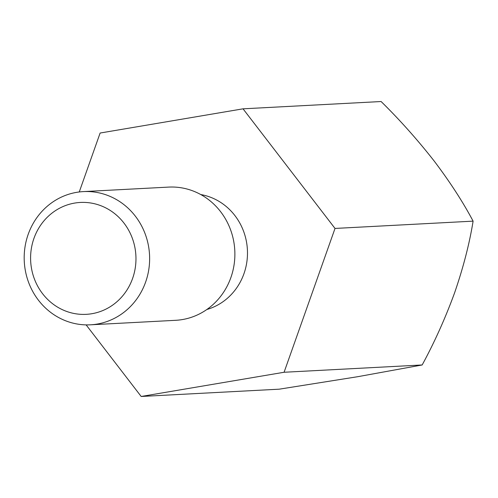 <?xml version="1.0" encoding="UTF-8"?>
<svg xmlns="http://www.w3.org/2000/svg" width="498" height="498" viewBox="0 0 498 498"><rect width="100%" height="100%" fill="white"/><g stroke="black" fill="none" stroke-linecap="round" stroke-linejoin="round"><path stroke-width="0.75" d="M284.084 372.261L335.017 228.439L243.036 108.825L381.119 101.53C399.819 119.912 417.486 139.726 434.125 160.966C450.011 181.988 463.003 202.045 473.1 221.143C469.527 243.41 463.377 267.258 454.649 292.681C445.386 318.066 434.561 342.157 422.167 364.966L357.726 376.7L279.26 389.175L141.177 396.47L284.084 372.261L422.167 364.966M335.017 228.439L473.1 221.143M243.036 108.825L100.123 133.034L79.257 191.967M86.123 324.883L141.177 396.47M83.39 191.599L168.635 187.099A66.701 62.717 87 0 1 194.208 191.425A66.701 62.717 87 0 1 234.166 264.201A66.701 62.717 87 0 1 175.676 320.307L90.431 324.814A66.701 62.717 -93 0 0 149.537 254.895A66.701 62.717 -93 0 0 83.39 191.599A66.701 62.717 -93 0 0 24.9 247.711A66.701 62.717 -93 0 0 64.858 320.482A66.701 62.717 -93 0 0 90.431 324.814M64.759 310.708A56.025 52.682 -93 0 0 135.263 249.591A56.025 52.682 -93 0 0 49.825 214.893A56.025 52.682 -93 0 0 64.759 310.708M206.844 309.501A58.889 55.371 -93 0 0 247.4 249.728A58.889 55.371 -93 0 0 200.769 194.556"/></g></svg>
